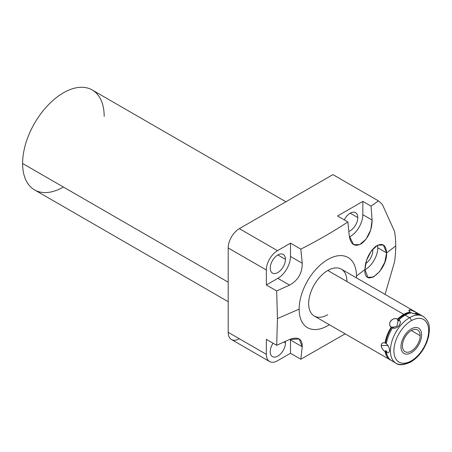 <?xml version="1.0" encoding="UTF-8"?>
<svg xmlns="http://www.w3.org/2000/svg" width="452" height="452" viewBox="0 0 452 452"><rect width="100%" height="100%" fill="white"/><g stroke="black" fill="none" stroke-linecap="round" stroke-linejoin="round"><path stroke-width="0.68" d="M356.442 276.048A40.516 23.391 -60 0 1 356.402 277.856A40.516 23.391 120 0 0 356.442 276.048L364.9 269.567C363.871 288.738 387.189 271.081 386.629 252.917L395.726 245.95A105.158 60.715 -60 0 1 394.551 261.832L385.059 294.399L394.551 261.832A105.158 60.715 120 0 0 395.726 245.95A105.158 60.715 120 0 0 394.551 231.424A105.158 60.715 -60 0 1 395.726 245.95L386.629 252.917C385.951 244.515 382.251 242.391 375.527 246.538C368.945 252.578 365.402 260.25 364.9 269.567L356.442 276.048A40.516 23.391 120 0 0 327.796 259.505A40.516 23.391 120 0 0 299.145 309.128A40.516 23.391 -60 0 1 327.796 259.505A40.516 23.391 -60 0 1 356.442 276.048M329.338 324.728A40.516 23.391 -60 0 1 299.145 309.128A40.516 23.391 120 0 0 329.338 324.728M346.933 281.539A27.063 15.622 120 0 0 327.796 270.494A27.063 15.622 120 0 0 308.659 303.637A27.063 15.622 120 0 0 327.796 314.682M345.136 333.847L300.817 359.238L302.224 346.769C302.343 338.825 298.128 336.39 289.579 339.469L276.675 345.294L277.443 318.57L299.145 309.128L277.443 318.57L276.675 345.294L289.579 339.469L299.179 338.96L302.224 346.769L300.817 359.238L345.136 333.847M382.432 204.626A105.158 60.715 120 0 0 378.431 200.88L332.938 174.613L378.431 200.88L371.047 206.14L362.832 201.4L337.548 215.994L347.882 221.96C333.214 231.605 317.53 240.662 300.817 249.131L290.483 243.165L290.483 256.448L290.483 243.165L277.494 250.668L290.483 243.165L300.817 249.131C317.53 240.662 333.214 231.605 347.882 221.96L349.289 236.057C350.865 244.944 355.052 247.397 361.849 243.413C368.623 237.554 372.036 229.763 372.098 220.034L371.047 206.14L378.431 200.88A105.158 60.715 -60 0 1 382.432 204.626L394.551 231.424L382.432 204.626M239.351 338.751A15.775 9.108 -60 0 1 228.198 332.31L228.198 247.967A15.775 9.108 -60 0 1 239.351 228.644L332.938 174.613L239.351 228.644L277.494 250.668A15.775 9.108 120 0 0 266.341 269.985A15.775 9.108 -60 0 1 277.494 250.668L239.351 228.644A15.775 9.108 -60 0 0 228.198 247.967L266.341 269.985L266.341 284.986L266.341 269.985L228.198 247.967L228.198 332.31L266.341 354.334A15.775 9.108 120 0 0 269.607 361.555A15.775 9.108 120 0 0 277.494 360.769A15.775 9.108 -60 0 1 266.341 354.334L266.341 339.333L276.675 345.294L266.341 339.333L266.341 354.334L228.198 332.31A15.775 9.108 -60 0 0 231.464 339.531L269.607 361.555M228.198 301.693L34.544 189.885A57.681 33.301 -60 0 1 22.6 163.483L228.198 282.184L22.6 163.483A57.681 33.301 -60 0 1 47.776 105.435A57.681 33.301 -60 0 1 92.231 89.982L285.879 201.784M63.387 187.032A57.681 33.301 -60 0 1 22.6 163.483A57.681 33.301 -60 0 1 63.387 92.835A57.681 33.301 -60 0 1 104.175 116.384M290.461 339.096A17.877 10.323 -60 0 1 290.483 339.994L290.483 353.272L277.494 360.769L290.483 353.272L300.817 359.238L290.483 353.272L290.483 339.989L302.224 346.769L290.483 339.989A17.877 10.323 -60 0 0 290.461 339.096M285.455 342.893A10.763 6.215 120 0 0 285.331 341.396A10.763 6.215 120 0 1 285.455 342.893L283.946 342.023L285.455 342.893A10.763 6.215 120 0 1 277.844 356.074A10.763 6.215 120 0 1 270.234 351.679A10.763 6.215 120 0 0 272.46 356.605A10.763 6.215 120 0 0 280.754 353.724A10.763 6.215 120 0 0 285.455 342.893M273.059 343.209A10.763 6.215 120 0 0 270.234 351.679A10.763 6.215 120 0 1 273.059 343.209M277.839 278.347L266.341 284.986L276.675 290.952L277.443 318.57L276.675 290.952L289.579 285.122C298.117 280.336 302.326 273.036 302.224 263.228L300.817 249.131L302.224 263.228L290.483 256.448L302.224 263.228C302.326 273.036 298.117 280.336 289.579 285.122L276.675 290.952L266.341 284.986L277.839 278.347L289.579 285.122L277.839 278.347A17.877 10.323 -60 0 0 290.483 256.437A17.877 10.323 -60 0 1 277.833 278.353M285.455 259.352A10.763 6.215 120 0 0 277.844 254.962A10.763 6.215 120 0 0 270.234 268.143A10.763 6.215 120 0 0 277.844 272.533A10.763 6.215 120 0 0 285.455 259.352A10.763 6.215 120 0 0 283.223 254.425A10.763 6.215 120 0 0 274.929 257.312A10.763 6.215 120 0 0 270.234 268.143A10.763 6.215 120 0 0 272.46 273.07A10.763 6.215 120 0 0 280.754 270.183A10.763 6.215 120 0 0 285.455 259.352L277.844 254.962L285.455 259.352M386.629 252.917L383.386 245.001L377.697 245.182L371.374 250.866L366.623 260.075L364.9 269.567L367.917 277.353L373.414 277.065L379.765 271.426L384.754 262.38L386.629 252.917L377.787 247.815L386.629 252.917M377.573 245.244A17.877 10.323 -60 0 1 377.787 247.815A17.877 10.323 -60 0 1 364.905 269.844A17.877 10.323 -60 0 0 377.787 247.815A17.877 10.323 -60 0 0 377.573 245.244M372.759 250.719A10.763 6.215 120 0 0 372.646 249.278A10.763 6.215 120 0 1 372.759 250.719L371.877 250.21L372.759 250.719A10.763 6.215 120 0 1 365.623 263.612A10.763 6.215 120 0 0 372.759 250.719M349.289 236.057L347.882 221.96L337.548 215.994L362.832 201.4L362.832 214.683A17.877 10.323 -60 0 1 349.402 237.001A17.877 10.323 -60 0 0 362.832 214.683L362.832 201.4L371.047 206.14L372.098 220.034L362.832 214.683L372.098 220.034L370.759 229.87L366.058 239.153L359.628 244.696L353.583 244.583L349.289 236.057M357.798 217.587A10.763 6.215 120 0 0 352.724 212.231A10.763 6.215 120 0 0 344.271 219.875A10.763 6.215 120 0 1 355.571 212.66A10.763 6.215 120 0 1 357.798 217.587L350.187 213.191L357.798 217.587A10.763 6.215 120 0 1 348.837 231.407A10.763 6.215 120 0 0 357.798 217.587M396.014 363.222A27.063 15.622 -60 0 1 391.861 341.537A27.063 15.622 -60 0 1 409.54 317.688A27.063 15.622 -60 0 1 423.072 316.349A27.063 15.622 120 0 0 409.54 317.688A2.475 1.429 60 0 1 411.292 320.717A24.589 14.198 120 0 0 393.907 350.831A24.589 14.198 120 0 0 411.292 360.871A2.475 1.429 60 0 1 410.778 362.007C403.811 365.193 398.89 365.6 396.014 363.222L391.596 360.673A27.063 15.622 -60 0 1 386.358 352.379L386.918 351.396L385.607 350.639A26.137 15.091 -60 0 0 387.341 355.662A26.137 15.091 -60 0 1 385.607 350.639L385.047 351.622C382.799 350.04 381.511 348 381.177 345.503L387.929 345.503L381.177 345.503C381.511 343.17 382.799 342.339 385.047 343.006L385.607 343.339A26.137 15.091 -60 0 1 391.974 326.932L391.2 327.146L391.974 326.932L392.585 327.378L396.98 326.197L398.155 320.445L397.444 320.123L397.658 319.106C392.754 316.479 386.709 323.994 391.2 327.146A27.063 15.622 120 0 0 385.047 343.006L385.607 343.339A26.137 15.091 -60 0 1 391.974 326.932L393.285 327.689L392.511 327.903C397.003 329.937 403.043 322.423 398.975 319.863A27.063 15.622 -60 0 1 405.128 315.14L409.54 317.688A27.063 15.622 120 0 0 391.861 341.537A27.063 15.622 120 0 0 396.014 363.222A27.063 15.622 120 0 0 409.54 361.882A2.475 1.429 -120 0 0 410.778 362.007A2.475 1.429 -120 0 0 411.292 360.871A24.589 14.198 120 0 0 428.677 330.757A24.589 14.198 120 0 0 411.292 320.717A2.475 1.429 -120 0 0 409.54 317.688L405.128 315.14A27.063 15.622 120 0 0 398.975 319.863L398.76 320.88L398.155 320.445L396.98 326.197L392.585 327.378L393.285 327.689L392.511 327.903C397.449 329.564 402.805 322.897 398.975 319.863L398.76 320.88L397.444 320.123A26.137 15.091 -60 0 1 410.179 312.767L410.783 313.157L409.97 311.999A27.063 15.622 120 0 0 403.811 314.383A27.063 15.622 120 0 0 397.658 319.106C392.296 316.829 386.929 323.502 391.2 327.146A27.063 15.622 120 0 0 385.047 343.006C382.691 342.413 381.403 343.243 381.177 345.503C381.352 347.752 382.641 349.791 385.047 351.622A27.063 15.622 120 0 0 390.285 359.916A27.063 15.622 120 0 0 390.952 360.267A27.063 15.622 120 0 1 385.047 351.622L385.607 350.639L386.918 351.396L386.358 352.379C388.387 353.159 389.432 352.47 389.488 350.306C389.471 347.967 388.432 345.791 386.358 343.763A27.063 15.622 -60 0 1 392.511 327.903A27.063 15.622 120 0 0 386.358 343.763C388.308 345.514 389.353 347.695 389.488 350.306C389.347 352.526 388.308 353.215 386.358 352.379A27.063 15.622 120 0 0 392.511 361.131M390.285 359.916L314.264 316.027A27.063 15.622 -60 0 1 310.117 294.337A27.063 15.622 -60 0 1 327.796 270.494L403.811 314.383A27.063 15.622 120 0 0 397.658 319.106L397.444 320.123A26.137 15.091 -60 0 1 410.179 312.767L409.97 311.999A27.063 15.622 120 0 0 403.811 314.383L327.796 270.494A27.063 15.622 -60 0 1 341.328 269.149L417.343 313.038A27.063 15.622 120 0 0 416.428 312.581L415.654 313.259A26.137 15.091 -60 0 1 416.88 313.846L417.049 313.942A26.137 15.091 -60 0 0 415.654 313.259L416.428 312.581L410.93 310.004L408.777 310.767M411.28 312.761A27.063 15.622 120 0 0 405.128 315.14A27.063 15.622 -60 0 1 411.28 312.761C418.253 315.05 420.405 315.242 417.744 313.338L416.964 314.016L415.654 313.259L416.354 313.654L415.738 314.202L416.354 313.654L416.964 314.016L417.744 313.338A27.063 15.622 -60 0 1 418.659 313.795L423.072 316.349C430.784 322.225 429.807 328.598 428.507 336.926L426.699 342.554L424.032 348.034C420.411 354.238 415.993 358.899 410.778 362.007M417.343 313.038A27.063 15.622 120 0 1 417.987 313.445A27.063 15.622 120 0 0 416.428 312.581C409.891 309.174 407.738 308.982 409.97 311.999M412.167 313.151L419.168 314.575L417.744 313.338M411.292 360.871A24.589 14.198 120 0 0 428.677 330.757A24.589 14.198 120 0 0 411.292 320.717A24.589 14.198 120 0 0 393.907 350.831A24.589 14.198 120 0 0 411.292 360.871M420.174 335.666A12.554 7.249 -60 0 1 411.292 351.046A12.554 7.249 -60 0 1 402.416 345.921A12.554 7.249 -60 0 1 411.292 330.542A12.554 7.249 -60 0 1 420.174 335.666L411.292 330.542L420.174 335.666A12.554 7.249 120 0 0 417.569 329.92A12.554 7.249 120 0 0 407.896 333.282A12.554 7.249 120 0 0 402.416 345.921A12.554 7.249 120 0 0 405.015 351.667A12.554 7.249 120 0 0 414.693 348.306A12.554 7.249 120 0 0 420.174 335.666M400.969 346.757A14.6 8.43 120 0 0 403.992 353.436A14.6 8.43 120 0 0 415.241 349.526A14.6 8.43 120 0 0 421.614 334.836A14.6 8.43 120 0 0 418.592 328.152A14.6 8.43 120 0 0 407.342 332.062A14.6 8.43 120 0 0 400.969 346.757"/></g></svg>
